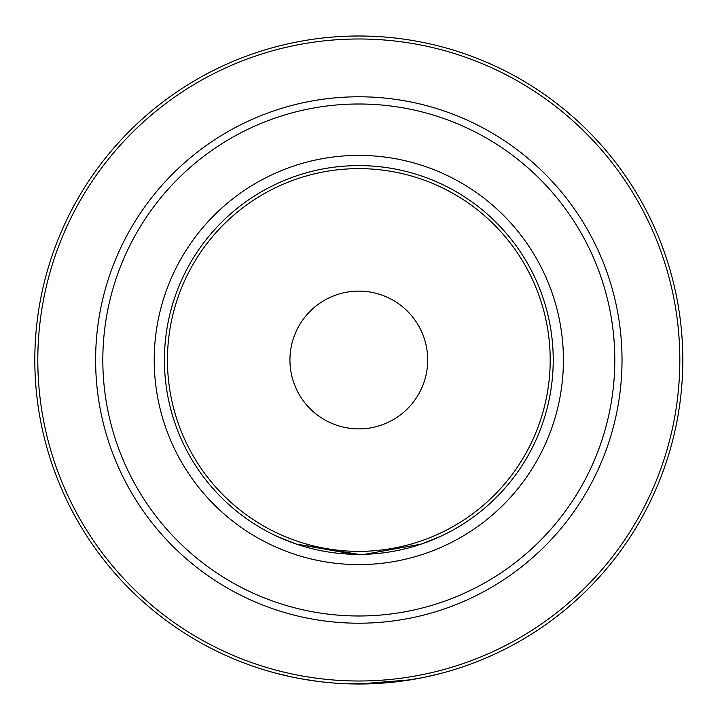 <?xml version="1.0" encoding="UTF-8"?>
<svg xmlns="http://www.w3.org/2000/svg" width="720" height="720" viewBox="0 0 720 720"><rect width="100%" height="100%" fill="white"/><g stroke="black" fill="none" stroke-linecap="round" stroke-linejoin="round"><path stroke-width="1.08" d="M553.221 360A194.4 194.4 0 0 1 358.821 554.391A194.4 194.4 0 0 1 164.421 360A194.4 194.4 0 0 1 358.821 165.6A194.4 194.4 0 0 1 553.221 360M358.821 165.6L365.976 165.726M277.254 536.454L296.316 544.077L358.821 554.391L296.316 544.077L277.254 536.454L296.316 544.077L354.438 554.346M364.959 554.292L421.317 544.077L440.379 536.454M682.812 360A324 324 0 0 0 358.821 36A324 324 0 0 0 34.821 360A324 324 0 0 0 358.821 683.991A324 324 0 0 0 682.812 360M336.402 683.217L332.901 682.956M288.684 676.314L275.256 673.029M261.9 669.159L255.42 667.053M252.531 666.063L250.956 665.523M264.087 669.834L268.209 671.067M274.887 672.93L291.924 677.016M300.834 678.762L318.744 681.507M346.347 683.757L372.114 683.721M398.745 681.525L421.893 677.799M424.719 677.223L442.116 673.101M453.132 669.96L457.389 668.637M460.386 667.665L461.682 667.233M460.836 667.512L455.913 669.105M441.72 673.209L427.815 676.557M410.688 679.815L358.821 683.991L398.637 681.534M336.825 683.244L332.415 682.92M288.63 676.296L283.914 675.216M460.341 667.674L457.425 668.628M358.821 168.624A191.367 191.367 0 0 0 193.086 455.679A191.367 191.367 0 0 0 524.547 455.679A191.367 191.367 0 0 0 358.821 168.624M358.821 291.114A68.877 68.877 0 0 0 289.935 360A68.877 68.877 0 0 0 358.821 428.877A68.877 68.877 0 0 0 427.698 360A68.877 68.877 0 0 0 358.821 291.114M563.418 360A204.606 204.606 0 0 0 256.518 182.808A204.606 204.606 0 0 0 256.518 537.192A204.606 204.606 0 0 0 563.418 360M614.808 360A255.987 255.987 0 0 1 230.823 581.688A255.987 255.987 0 0 1 230.823 138.303A255.987 255.987 0 0 1 614.808 360M622.026 360A263.205 263.205 0 0 0 358.821 96.786A263.205 263.205 0 0 0 95.616 360A263.205 263.205 0 0 0 358.821 623.205A263.205 263.205 0 0 0 622.026 360M679.824 360A321.012 321.012 0 0 1 358.821 681.003A321.012 321.012 0 0 1 37.809 360A321.012 321.012 0 0 1 358.821 38.988A321.012 321.012 0 0 1 679.824 360"/></g></svg>
